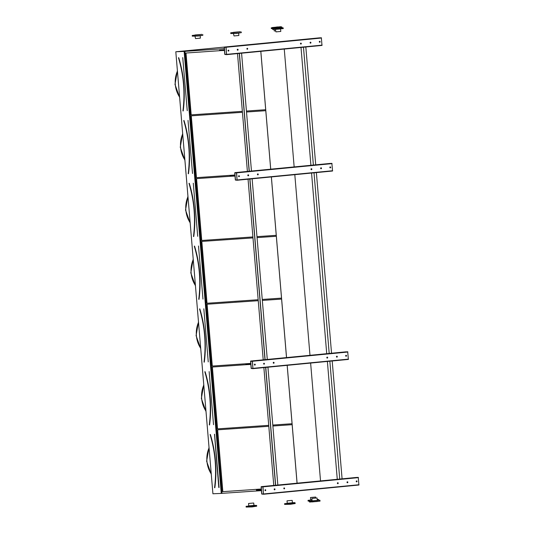 <?xml version="1.0" encoding="UTF-8"?>
<svg xmlns="http://www.w3.org/2000/svg" width="534" height="534" viewBox="0 0 534 534"><rect width="100%" height="100%" fill="white"/><g stroke="black" fill="none" stroke-linecap="round" stroke-linejoin="round"><path stroke-width="0.8" d="M175.806 51.771L212.919 493.77L221.256 493.416L184.137 51.418L175.806 51.771L224.253 47.092M224.207 47.339L224.801 54.435L226.563 54.648L226.076 47.259L224.207 47.339M234.753 172.943L235.347 180.038L237.109 180.252L236.622 172.862L234.753 172.943M250.573 361.344L251.167 368.44L252.922 368.654L252.442 361.264L250.573 361.344M284.262 49.068L294.154 166.915M260.832 51.337L270.725 169.178M294.808 174.671L309.98 355.317M271.379 176.934L286.551 357.58M310.628 363.073L320.527 480.914M287.199 365.336L297.098 483.183M261.119 486.941L261.713 494.037L263.476 494.25L262.988 486.861L261.119 486.941M178.476 57.772L178.469 57.792C183.703 75.327 185.191 93.023 182.928 110.885L183.069 110.932A64.287 31.259 -95.5 0 0 178.596 57.719L178.483 57.799M191.065 114.87L242.349 111.339L191.065 114.87L185.872 53.033L220.449 50.643M265.698 109.717L246.434 111.045L265.698 109.724M185.999 53.02L191.192 114.857M188.248 173.657L188.342 173.737A64.287 31.259 -95.5 0 0 183.87 120.517L183.756 120.604M196.338 177.668L234.927 175.012L196.338 177.668L191.145 115.831L242.429 112.294M191.272 115.818L196.465 177.655M265.778 110.685L246.514 112.013M193.522 236.455L193.615 236.535A64.287 31.259 -95.5 0 0 189.143 183.322L189.036 183.402M193.475 236.482L193.742 236.562A64.387 31.306 84.5 0 0 189.27 183.269L189.016 183.389C194.249 200.931 195.738 218.626 193.475 236.482M201.612 240.474L252.896 236.936L201.612 240.474L196.419 178.63L230.995 176.247M256.981 236.655L276.245 235.327L256.981 236.649M196.545 178.623L201.739 240.454M198.795 299.26L198.888 299.334A64.287 31.259 -95.5 0 0 194.416 246.121L194.309 246.201M206.885 303.272L258.169 299.734L206.885 303.272L201.692 241.428L252.976 237.897M281.518 298.119L262.254 299.447L281.518 298.126M201.819 241.421L207.012 303.259M276.325 236.288L257.061 237.617M204.068 362.059L204.162 362.132A64.287 31.259 -95.5 0 0 199.689 308.919L199.582 309.006M212.158 366.07L250.746 363.414L212.158 366.07L206.965 304.233L258.249 300.695M207.099 304.22L212.285 366.057M281.598 299.087L262.334 300.415M209.308 424.864L209.435 424.937A64.287 31.259 -95.5 0 0 204.969 371.724L204.856 371.804M209.295 424.884L209.562 424.964A64.387 31.306 84.5 0 0 205.089 371.671L204.836 371.791C210.069 389.326 211.557 407.028 209.295 424.884M217.431 428.875L268.715 425.338L217.431 428.875L212.238 367.032L246.815 364.649M272.801 425.057L292.065 423.729L272.801 425.051M212.372 367.025L217.558 428.855M224.313 48.641L184.884 51.364L221.997 493.363L221.256 493.416M184.884 51.364L184.137 51.418M184.924 51.357L221.997 493.363M222.705 491.674L261.293 489.01L222.705 491.674L217.512 429.83L268.796 426.299M292.145 424.684L272.881 426.012M261.433 490.646L222.037 493.356M260.799 51.337L270.691 169.185M271.345 176.941L286.511 357.586M287.165 365.336L297.058 483.183M217.645 429.823L222.832 491.66M210.116 434.569L210.109 434.589C215.342 452.131 216.831 469.827 214.568 487.682L214.708 487.736A64.287 31.259 -95.5 0 0 210.242 434.522L210.129 434.603M261.253 486.888L261.834 494.03L263.449 494.01L262.875 486.868L261.253 486.888M356.665 477.423L261.233 486.648L358.254 477.356L358.901 485.026L263.476 494.25L358.901 485.026M347.454 482.756A0.481 0.421 87.5 0 0 347.394 481.795A0.481 0.421 87.5 0 0 347.454 482.756M274.549 488.837A0.481 0.421 87.5 0 0 274.609 489.798A0.481 0.421 87.5 0 0 274.549 488.837M337.828 483.684A0.481 0.421 87.5 0 0 337.768 482.723A0.481 0.421 87.5 0 0 337.828 483.684M284.175 487.909A0.481 0.421 87.5 0 0 284.235 488.864A0.481 0.421 87.5 0 0 284.175 487.909M356.665 481.862A0.481 0.421 87.5 0 0 356.605 480.9A0.481 0.421 87.5 0 0 356.665 481.862M265.345 489.731A0.481 0.421 87.5 0 0 265.405 490.686A0.481 0.421 87.5 0 0 265.345 489.731M347.34 481.801A0.481 0.421 -92.5 0 1 347.38 482.756M274.509 488.844A0.481 0.421 -92.5 0 1 274.549 489.798M337.708 482.729A0.481 0.421 -92.5 0 1 337.748 483.684M284.135 487.916A0.481 0.421 -92.5 0 1 284.181 488.864M356.545 480.914A0.481 0.421 -92.5 0 1 356.585 481.862M265.305 489.731A0.481 0.421 -92.5 0 1 265.345 490.686M261.38 490.072L256.447 490.285L256.407 489.805L261.326 489.444M261.34 489.598L256.407 489.805M250.706 361.291L251.287 368.433L252.902 368.413L252.328 361.264L250.706 361.291M346.119 351.819L250.686 361.051L347.707 351.752L348.355 359.422L252.929 368.647L348.355 359.422M336.907 357.153A0.481 0.421 87.5 0 0 336.847 356.191A0.481 0.421 87.5 0 0 336.907 357.153M264.003 363.24A0.481 0.421 87.5 0 0 264.063 364.195A0.481 0.421 87.5 0 0 264.003 363.24M327.282 358.087A0.481 0.421 87.5 0 0 327.222 357.126A0.481 0.421 87.5 0 0 327.282 358.087M273.628 362.306A0.481 0.421 87.5 0 0 273.688 363.267A0.481 0.421 87.5 0 0 273.628 362.306M346.119 356.265A0.481 0.421 87.5 0 0 346.059 355.304A0.481 0.421 87.5 0 0 346.119 356.265M254.791 364.128A0.481 0.421 87.5 0 0 254.858 365.089A0.481 0.421 87.5 0 0 254.791 364.128M336.787 356.198A0.481 0.421 -92.5 0 1 336.834 357.153M263.963 363.24A0.481 0.421 -92.5 0 1 264.003 364.195M327.162 357.133A0.481 0.421 -92.5 0 1 327.202 358.08M273.588 362.312A0.481 0.421 -92.5 0 1 273.628 363.267M345.999 355.31A0.481 0.421 -92.5 0 1 346.039 356.265M254.758 364.135A0.481 0.421 -92.5 0 1 254.798 365.082M234.887 172.889L235.467 180.031L237.083 180.011L236.509 172.869L234.887 172.889M330.292 163.417L234.867 172.649L331.888 163.351L332.535 171.02L237.109 180.252L332.535 171.02M321.088 168.751A0.481 0.421 87.5 0 0 321.027 167.789A0.481 0.421 87.5 0 0 321.088 168.751M248.183 174.838A0.481 0.421 87.5 0 0 248.243 175.799A0.481 0.421 87.5 0 0 248.203 174.832A0.481 0.421 87.5 0 0 248.183 174.838M311.462 169.685A0.481 0.421 87.5 0 0 311.402 168.724A0.481 0.421 87.5 0 0 311.462 169.685M257.809 173.904A0.481 0.421 87.5 0 0 257.869 174.865A0.481 0.421 87.5 0 0 257.809 173.904M330.299 167.863A0.481 0.421 87.5 0 0 330.239 166.902A0.481 0.421 87.5 0 0 330.299 167.863M238.972 175.726A0.481 0.421 87.5 0 0 239.032 176.687A0.481 0.421 87.5 0 0 238.972 175.726M320.967 167.796A0.481 0.421 -92.5 0 1 321.007 168.751M248.143 174.845A0.481 0.421 -92.5 0 1 248.183 175.793M311.342 168.731A0.481 0.421 -92.5 0 1 311.382 169.685M257.768 173.91A0.481 0.421 -92.5 0 1 257.809 174.865M330.179 166.908A0.481 0.421 -92.5 0 1 330.219 167.863M238.938 175.733A0.481 0.421 -92.5 0 1 238.978 176.687M224.34 47.286L224.921 54.428L226.536 54.408L225.962 47.266L224.34 47.286M319.746 37.821L224.32 47.045L321.341 37.754L321.989 45.423L226.563 54.648L321.989 45.423M310.541 43.154A0.481 0.421 87.5 0 0 310.481 42.193A0.481 0.421 87.5 0 0 310.541 43.154M237.637 49.235A0.481 0.421 87.5 0 0 237.697 50.196A0.481 0.421 87.5 0 0 237.637 49.235M300.916 44.082A0.481 0.421 87.5 0 0 300.856 43.12A0.481 0.421 87.5 0 0 300.916 44.082M247.262 48.307A0.481 0.421 87.5 0 0 247.322 49.261A0.481 0.421 87.5 0 0 247.262 48.307M319.753 42.259A0.481 0.421 87.5 0 0 319.686 41.298A0.481 0.421 87.5 0 0 319.753 42.259M228.425 50.129A0.481 0.421 87.5 0 0 228.485 51.084A0.481 0.421 87.5 0 0 228.425 50.129M310.421 42.199A0.481 0.421 -92.5 0 1 310.461 43.154M237.597 49.241A0.481 0.421 -92.5 0 1 237.637 50.196M300.796 43.127A0.481 0.421 -92.5 0 1 300.836 44.082M247.222 48.314A0.481 0.421 -92.5 0 1 247.262 49.261M319.632 41.312A0.481 0.421 -92.5 0 1 319.672 42.259M228.385 50.129A0.481 0.421 -92.5 0 1 228.432 51.084M250.833 364.475L245.9 364.689L245.86 364.208L250.78 363.848M250.793 363.994L245.86 364.208M235.013 176.073L230.081 176.287L230.041 175.806L234.96 175.446M234.973 175.593L230.041 175.806M224.467 50.47L219.534 50.683L219.494 50.203L224.413 49.842M224.427 49.996L219.494 50.203M239.399 53.407L249.291 171.254M249.945 179.01L265.111 359.656M265.765 367.412L275.664 485.252M241.575 53.2L251.467 171.04M252.121 178.797L267.287 359.442M267.941 367.198L277.84 485.046M301.009 47.446L310.908 165.293M311.556 173.049L326.728 353.695M327.382 361.451L337.274 479.298M303.479 47.212L313.378 165.053M314.025 172.809L329.198 353.455M329.852 361.211L339.744 479.058M305.822 46.985L315.721 164.826M316.375 172.582L331.541 353.228M332.195 360.984L342.087 478.831M239.352 53.413L249.244 171.26M249.899 179.01L265.064 359.656M265.718 367.412L275.617 485.259M237.503 53.594L247.396 171.434M248.05 179.19L263.215 359.836M263.869 367.592L273.762 485.439M239.265 53.42L249.164 171.267M249.812 179.023L264.984 359.669M265.632 367.419L275.531 485.266M312.417 500.825L317.269 500.391L312.417 500.825M310.494 497.494L315.674 497.061L310.494 497.494L310.695 499.891L311.996 499.731M253.597 505.444L248.751 505.878L253.597 505.444M292.078 502.794L287.232 503.228L292.078 502.794M275.637 28.282L280.49 27.848L275.637 28.282M274.242 27.347L279.095 26.914L274.242 27.347M199.743 34.556L194.897 34.99L199.743 34.556M238.224 31.9L233.371 32.34L238.224 31.9M253.396 503.048L248.55 503.482L253.396 503.048M248.55 503.482L248.751 505.878L251.347 505.725L253.93 505.444L253.73 503.048M291.878 500.398L287.025 500.832L291.878 500.398M287.025 500.832L287.232 503.228L289.822 503.068L292.405 502.794L292.205 500.398M316.735 497.995L311.889 498.429L316.735 497.995M311.889 498.429L312.09 500.825L314.686 500.665L317.269 500.391L317.069 497.995M275.531 30.885L274.216 30.945L274.109 29.664M280.597 29.143L280.791 31.446L275.945 31.88L275.417 29.577M238.658 33.201L238.852 35.498L234.005 35.938L233.485 33.635M200.183 35.851L200.377 38.148L195.524 38.588L195.003 36.285M187.247 110.698L182.741 57.592M183.008 110.985L183.195 110.965A64.387 31.306 84.5 0 0 178.723 57.672L178.57 57.819M177.428 71.102A24.831 21.687 87.5 0 0 179.618 97.128M192.52 173.503L188.015 120.39M183.996 120.47L183.743 120.591C188.976 138.126 190.464 155.828 188.202 173.683L188.469 173.764A64.387 31.306 84.5 0 0 183.996 120.47L183.749 120.571M182.701 133.9A24.831 21.687 87.5 0 0 184.891 159.933M197.707 236.308L193.288 183.189M187.975 196.699A24.831 21.687 87.5 0 0 190.164 222.731M202.973 299.113L198.508 245.994M194.543 246.074L194.289 246.194C199.522 263.729 201.011 281.425 198.748 299.28L199.015 299.367A64.387 31.306 84.5 0 0 194.543 246.074L194.296 246.167M193.248 259.504A24.831 21.687 87.5 0 0 195.437 285.53M208.247 361.912L203.834 308.792M199.816 308.872L199.562 308.992C204.796 326.528 206.284 344.223 204.021 362.085L204.288 362.165A64.387 31.306 84.5 0 0 199.816 308.872L199.569 308.972M198.521 322.302A24.831 21.687 87.5 0 0 200.711 348.335M213.527 424.71L209.154 371.584M203.794 385.101A24.831 21.687 87.5 0 0 205.984 411.133M210.363 434.469A64.387 31.306 84.5 0 1 214.835 487.762L214.835 487.762M214.494 434.189L218.793 487.515L214.494 434.189M214.601 434.376L219.067 487.495M209.068 447.899A24.831 21.687 87.5 0 0 211.257 473.932M263.589 493.957L359.015 484.732M262.988 486.861L358.421 477.636M262.828 486.581L358.254 477.356M261.233 486.941L262.134 486.854M261.834 494.03L263.462 493.877M261.86 494.077L263.469 493.923M253.043 368.36L348.468 359.128M252.442 361.264L347.874 352.033M252.282 360.977L347.707 351.752M250.686 361.338L251.587 361.251M251.287 368.433L252.916 368.273M251.314 368.48L252.922 368.326M237.216 179.958L332.649 170.726M236.622 172.862L332.055 163.631M236.462 172.582L331.888 163.351M234.867 172.936L235.768 172.849M235.467 180.031L237.096 179.871M235.494 180.078L237.096 179.925M226.67 54.355L322.102 45.13M226.076 47.259L321.501 38.034M225.915 46.979L321.341 37.754M224.32 47.339L225.221 47.252M224.921 54.428L226.549 54.274M224.947 54.475L226.549 54.321M309.426 501.292L319.813 500.191L309.426 501.292L309.486 502.007L310.154 502.013L320.033 501.126L312.183 501.927M317.363 501.493L309.486 502.007M312.03 500.138L308.031 500.358L308.091 501.072L309.6 501.032M317.189 499.417L318.578 499.47L317.209 499.664M318.604 500.204L318.578 499.47M308.031 500.358L312.01 499.891M308.091 501.072L309.473 501.126M256.634 505.458L246.087 506.345L246.147 507.066L256.694 506.179L256.634 505.458L253.924 505.344M246.087 506.345L253.924 505.351M295.115 502.808L284.562 503.695L284.622 504.416L289.909 504.089L295.175 503.529L295.115 502.808L294.221 502.587L284.562 503.695M280.584 28.949L275.404 29.383M273.508 28.489L282.292 27.641L273.508 28.489M283.194 27.861L272.754 28.522L272.707 29.47L273.375 29.47L283.254 28.582L283.194 27.861L272.687 28.582M272.113 27.554L280.897 26.707L272.113 27.554M271.919 27.815L277.139 26.967L281.798 26.927L271.919 27.815M271.252 27.815L271.312 28.536L272.821 28.489M281.825 27.661L281.798 26.927M201.879 34.35L192.227 35.458L201.885 34.35M192.227 35.458L192.287 36.172L197.573 35.851L202.84 35.291L202.78 34.57M240.36 31.693L230.708 32.801L240.367 31.693M230.708 32.801L230.768 33.522L236.055 33.201L241.315 32.634L241.255 31.92M177.388 70.608L174.985 84.425L179.651 97.568M182.661 133.407L180.258 147.224L184.924 160.374M187.935 196.212L185.532 210.022L190.197 223.172M193.208 259.01L190.805 272.827L195.471 285.97M198.481 321.808L196.078 335.626L200.744 348.769M203.754 384.607L201.351 398.424L206.017 411.574M209.028 447.412L206.625 461.222L211.29 474.372M319.973 500.405L320.033 501.126M246.147 507.066L252.088 506.92L256.694 506.179M284.622 504.416L290.569 504.27L295.175 503.529M283.254 28.582L272.707 29.47M272.647 28.736L271.312 28.536M192.287 36.172L198.234 36.032L202.84 35.291M230.768 33.522L236.716 33.382L241.315 32.634M315.674 497.061L315.754 498.048"/></g></svg>
